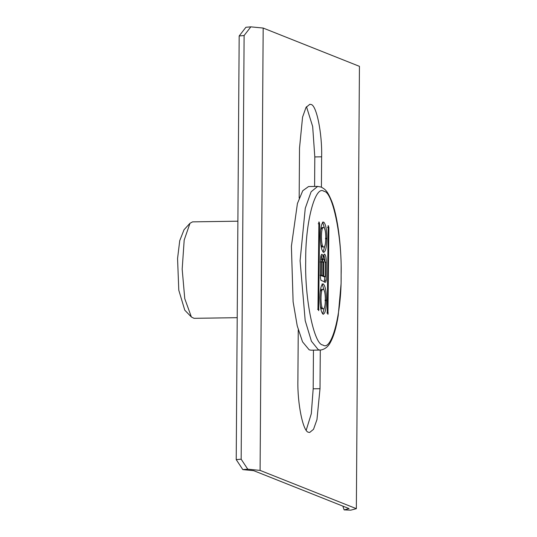 <?xml version="1.0" encoding="UTF-8"?>
<svg xmlns="http://www.w3.org/2000/svg" width="537" height="537" viewBox="0 0 537 537"><rect width="100%" height="100%" fill="white"/><g stroke="black" fill="none" stroke-linecap="round" stroke-linejoin="round"><path stroke-width="0.81" d="M317.656 186.406L308.553 186.54L302.74 190.749L297.424 203.51L291.396 246.261L293.115 301.794L297.223 325.838L302.546 341.841L309.198 349.849L310.977 350.191L320.079 350.057L318.3 349.715L311.426 341.243L305.184 320.569L300.089 260.767L305.264 208.275L311.111 191.783L317.656 186.406L321.133 187.057C325.61 189.514 327.53 191.004 331.967 201.878C336.887 214.753 340.559 238.999 341.163 264.587L341.096 283.489L338.209 315.736C336.384 327.248 333.826 336.041 330.537 342.123C328.429 346.425 325.268 349.043 321.052 349.99L320.079 350.057M237.884 221.19L192.588 221.862L189.997 223.264L184.191 240.059L182.177 269.165L184.762 298.653L191.387 317.005L194.011 318.32L237.213 317.682M191.387 317.005L184.775 310.171L178.794 290.222L177.559 258.545L179.734 240.677L184.037 229.749L189.997 223.264M323.106 308.795C320.213 308.178 320.354 287.651 323.24 289.336C326.14 289.946 325.993 310.48 323.106 308.795L321.744 308.815L320.414 306.365M320.253 291.625L321.663 289.315L323.24 289.336M323.536 246.973C320.643 246.355 320.784 225.829 323.677 227.513C326.57 228.124 326.429 248.658 323.536 246.973L322.173 246.993L320.851 244.543M320.69 229.802L322.093 227.493L323.677 227.513M323.214 258.821L321.844 258.841L323.214 258.821C323.079 256.297 322.724 254.82 322.14 254.39L321.838 254.296M323.234 258.827L323.234 258.827C323.368 255.719 323.798 254.162 324.529 254.149L324.408 254.122M318.669 310.634L319.602 223.707L318.897 222.009L317.964 308.929L318.696 310.634M327.946 314.32L328.879 227.399L328.174 225.701L327.241 312.621L327.973 314.326M322.307 284.234L324.563 291.779M322.67 313.917L324.724 306.52M323.16 314.192C325.1 313.722 326.187 309.211 326.436 300.68L326.442 300.049C326.315 291.363 325.288 286.013 323.375 284.006L323.187 283.932C321.254 284.409 320.159 288.913 319.911 297.451L319.911 298.082C320.039 306.869 321.079 312.219 323.026 314.138L323.402 314.239M325.261 276.75L323.683 276.119L323.777 262.231L324.536 259.337L325.362 262.862L325.261 276.75L323.898 276.77L322.321 275.783M323.683 276.119L322.314 276.139M322.643 260.076L323.167 259.358M323.099 259.344L324.536 259.337M322.274 259.418L322.905 262.506L322.818 275.776L321.448 275.796L320.106 275.259L321.468 275.239L321.562 261.969L322.274 259.418M322.818 275.776L321.468 275.239M320.804 259.405L322.234 259.398M321.844 258.841L321.22 255.001M324.328 282.261L324.878 276.756M324.878 259.639L323.824 254.786M321.71 254.33L321.965 254.323C321.16 254.37 320.703 256.115 320.596 259.546L320.468 277.944L320.965 280.361L325.744 282.254M325.697 282.24L326.221 280.233L326.342 262.405C326.268 257.827 325.704 255.095 324.663 254.202L324.294 254.149M323.106 252.095L325.16 244.697M324.999 229.957L322.744 222.412M323.099 222.137L323.663 222.13C321.703 222.499 320.596 226.997 320.347 235.629L320.341 236.26C320.468 244.946 321.488 250.289 323.408 252.296L323.596 252.37C325.529 251.9 326.617 247.389 326.865 238.858L326.872 238.227C326.744 229.541 325.724 224.191 323.804 222.184L323.381 222.07M253.726 470.681L242.818 469.613L247.752 469.184L260.089 470.399L356.353 508.673L350.782 510.15L344.136 509.895L349.07 508.593L253.726 470.681M356.353 508.673L359.441 66.34L263.177 28.058L250.839 26.85L245.906 27.273L239.18 35.959L236.22 459.618L241.16 459.195L244.113 35.529L239.18 35.959M306.224 430.157L311.306 413.698L313.185 388.801L320.012 388.701L320.28 350.05M321.421 187.178L321.629 156.824L314.803 156.925L314.601 186.453M313.454 350.158L313.185 388.801M314.803 156.925L312.675 126.517L306.486 106.682M242.818 469.613L236.22 459.618M260.089 470.399L263.177 28.058M250.839 26.85L244.113 35.529M241.16 459.195L247.752 469.184M320.012 388.701L316.964 419.592L313.527 429.298L309.668 432.466L308.621 432.265C303.137 432.231 297.243 403.441 297.901 379.907L298.25 329.846M321.629 156.824C322.294 133.29 316.394 104.5 310.91 104.473L309.862 104.272L306.009 107.434L302.566 117.14L299.518 148.031L299.169 198.099M344.136 509.895L342.828 506.109M322.885 344.989C314.098 344.942 304.654 298.82 305.714 261.123C305.184 222.801 315.219 184.419 323.959 191.34C332.745 191.387 342.19 237.508 341.129 275.206C341.653 313.534 331.624 351.91 322.885 344.989M319.005 309.346L317.635 309.366M319.602 223.707L318.233 223.728M318.716 222.17L319.287 222.164M328.282 313.037L326.919 313.058M328.879 227.399L327.516 227.419M328.563 225.855L327.993 225.862M326.436 300.68L325.066 300.7M325.073 300.069L326.442 300.049M323.375 284.006L322.005 284.026M322.415 262.251L323.777 262.231M320.2 261.989L321.562 261.969M321.596 254.397L322.14 254.39M326.221 280.233L324.851 280.254M326.342 262.405L324.979 262.425M324.663 254.202L324.2 254.209M323.804 222.184L322.442 222.204M325.503 238.247L326.872 238.227M326.865 238.858L325.503 238.878"/></g></svg>
